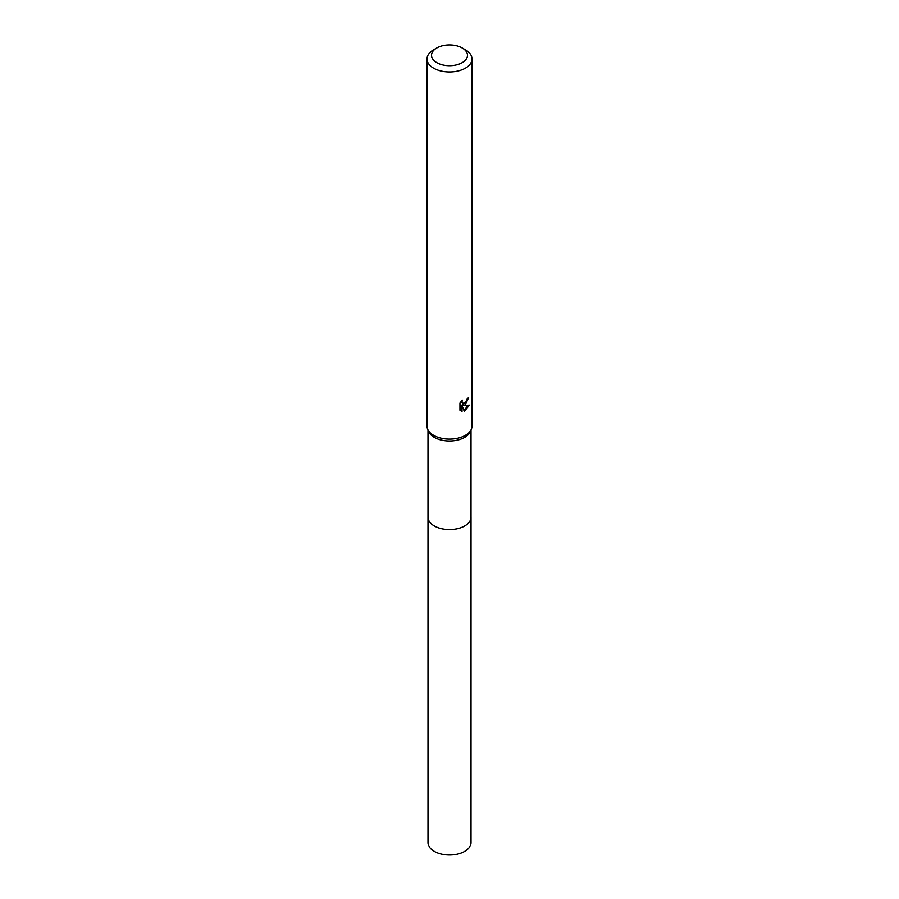 <?xml version="1.0" encoding="UTF-8"?>
<svg xmlns="http://www.w3.org/2000/svg" width="899" height="899" viewBox="0 0 899 899"><rect width="100%" height="100%" fill="white"/><g stroke="black" fill="none" stroke-linecap="round" stroke-linejoin="round"><path stroke-width="1.35" d="M471.009 516.711A21.52 12.429 180 0 1 471.02 517.172A21.509 12.417 180 0 1 464.704 525.949A21.509 12.417 180 0 1 441.274 528.634A21.509 12.417 180 0 1 427.991 517.161A21.52 12.429 180 0 1 427.991 516.711M471.009 516.846A21.52 12.417 180 0 1 464.716 525.96A21.52 12.417 180 0 1 441.004 528.59A21.52 12.417 180 0 1 427.991 516.846M462.221 47.995L465.401 49.827A22.486 12.979 180 0 1 471.986 59.008L471.986 426.126A22.486 12.979 180 0 1 471.379 429.115L470.435 431.43A21.509 12.417 180 0 1 464.704 437.352A21.509 12.417 180 0 1 443.623 440.521A21.509 12.417 180 0 1 428.565 431.43L427.621 429.115A22.486 12.979 180 0 1 427.014 426.126L427.014 59.008A22.486 12.979 180 0 1 433.599 49.827L436.779 47.995A17.98 10.383 180 0 1 462.221 47.995A17.98 10.383 180 0 1 462.221 62.672A17.98 10.383 180 0 1 436.779 62.672A17.98 10.383 180 0 1 436.779 47.995L433.599 49.827M471.379 429.115A22.486 12.979 180 0 1 465.401 435.307A22.486 12.979 180 0 1 443.353 438.611A22.486 12.979 180 0 1 427.621 429.115M465.401 404.707L463.243 405.528L469.402 405.123L464.334 411.405L462.007 405.584L462.007 411.45L459.951 410.247L459.951 403.01L462.322 400.077L461.996 401.516L462.873 403.235L465.401 402.763L467.255 398.673A22.486 12.979 0 0 0 468.626 397.527L465.401 404.707M471.986 59.008A22.486 12.979 180 0 1 465.401 68.178A22.486 12.979 180 0 1 440.892 70.999A22.486 12.979 180 0 1 427.014 59.008M466.345 401.662L462.176 404.91L463.243 405.528M467.199 399.426L467.379 398.572M462.873 403.235L460.996 401.527M460.4 410.652L460.929 404.955L462.007 405.584M463.996 410.517L467.997 405.404M460.929 410.832L462.007 411.45M427.98 517.172A21.52 12.429 180 0 0 434.284 525.96A21.52 12.429 180 0 0 457.737 528.657A21.52 12.429 180 0 0 471.02 517.172L471.009 842.577A21.509 12.417 180 0 1 457.726 854.05A21.509 12.417 180 0 1 434.296 851.353A21.509 12.417 180 0 1 427.991 842.577L427.991 430.025M471.009 517.161L471.009 430.025"/></g></svg>
